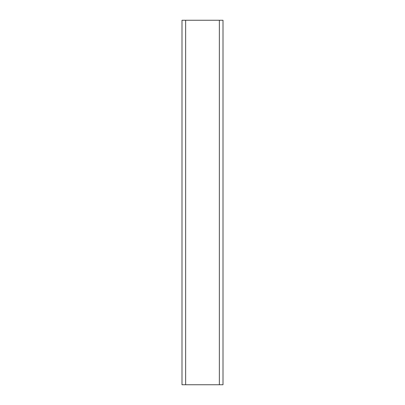 <?xml version="1.0" encoding="UTF-8"?>
<svg xmlns="http://www.w3.org/2000/svg" width="405" height="405" viewBox="0 0 405 405"><rect width="100%" height="100%" fill="white"/><g stroke="black" fill="none" stroke-linecap="round" stroke-linejoin="round"><path stroke-width="0.61" d="M223.003 20.25L223.003 384.75L223.003 20.25L219.358 20.25L219.358 384.75L223.003 384.75M219.358 20.25L181.997 20.25L181.997 384.75L181.997 20.25L181.997 384.75L181.997 20.25L181.997 384.75L219.358 384.75M185.642 20.25L185.642 384.75"/></g></svg>
